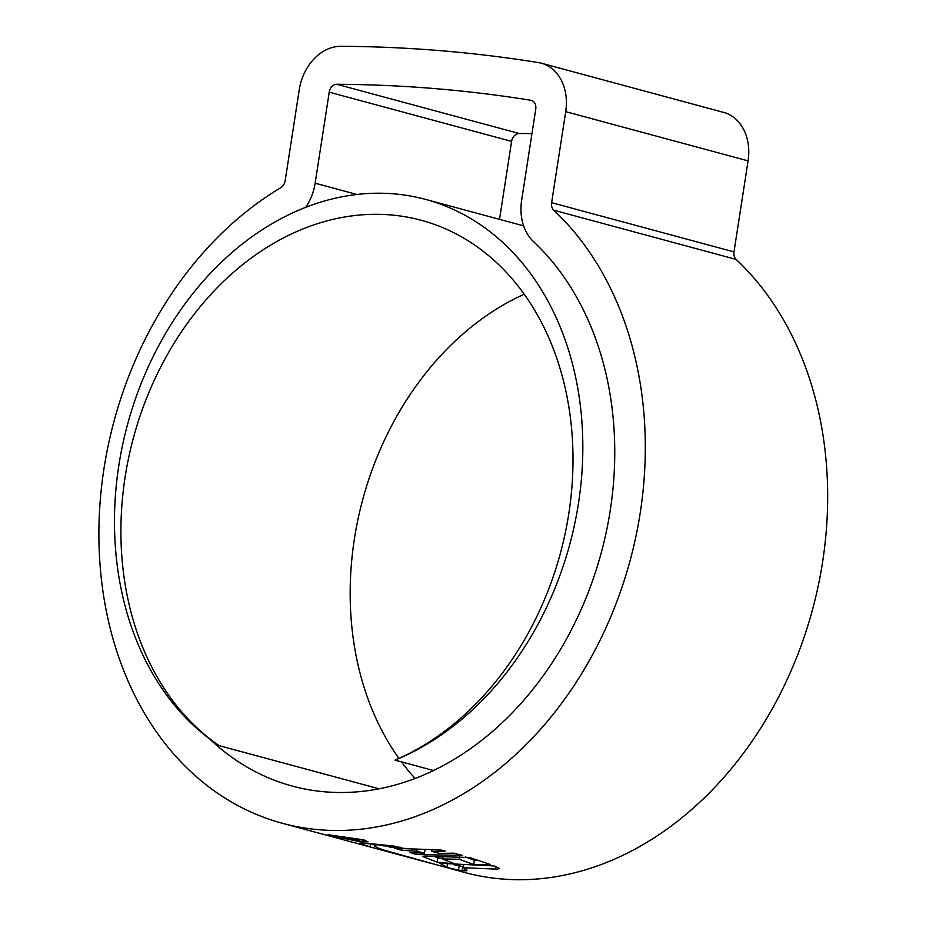 <?xml version="1.0" encoding="UTF-8"?>
<svg xmlns="http://www.w3.org/2000/svg" width="926" height="926" viewBox="0 0 926 926"><rect width="100%" height="100%" fill="white"/><g stroke="black" fill="none" stroke-linecap="round" stroke-linejoin="round"><path stroke-width="1.39" d="M395.043 760.142A295.22 229.104 -74.9 0 0 578.472 503.362A295.22 229.104 -74.9 0 0 425.578 199.403A295.22 229.104 -74.9 0 0 118.829 465.489A295.22 229.104 -74.9 0 0 219.138 745.65A284.965 221.14 105.1 0 1 125.114 477.11A284.965 221.14 105.1 0 1 421.203 220.272A284.965 221.14 105.1 0 1 568.795 513.664A284.965 221.14 105.1 0 1 395.043 760.142L433.518 770.525M398.944 758.429A284.965 221.14 105.1 0 1 354.38 538.978A284.965 221.14 105.1 0 1 524.22 294.213M219.138 745.65L379.058 788.802M415.126 778.453A284.965 221.14 105.1 0 1 401.456 761.878M209.901 739.156A305.916 237.403 -74.9 0 0 292.396 786.105A305.916 237.403 -74.9 0 0 610.246 510.376A305.916 237.403 -74.9 0 0 533.469 241.57A47.064 36.519 105.1 0 1 521.651 200.213L535.737 109.187A8.554 6.644 -74.9 0 0 531.304 100.378A8.554 6.644 -74.9 0 0 530.783 100.263A2057.989 1597.095 -74.9 0 0 336.798 84.278A8.554 6.644 -74.9 0 0 329.228 92.172L315.141 183.198A47.064 36.519 105.1 0 1 305.754 207.32M640.225 512.842A344.426 267.29 -74.9 0 0 553.771 210.202A8.554 6.644 105.1 0 1 551.63 202.678L565.717 111.664A47.064 36.519 -74.9 0 0 541.34 63.2A47.064 36.519 -74.9 0 0 538.457 62.586A2096.487 1626.97 -74.9 0 0 340.837 46.3A47.064 36.519 -74.9 0 0 299.26 89.706L285.162 180.72A8.554 6.644 105.1 0 1 280.775 187.7A344.426 267.29 -74.9 0 0 103.978 468.66A344.426 267.29 -74.9 0 0 282.361 823.283A344.426 267.29 -74.9 0 0 640.225 512.842M429.676 862.928L464.725 872.5A344.426 267.29 -74.9 0 0 822.589 562.059A344.426 267.29 -74.9 0 0 736.135 259.419A8.554 6.644 105.1 0 1 733.994 251.895L748.081 160.881A47.064 36.519 -74.9 0 0 723.704 112.416L541.34 63.2M434.607 864.247L384.51 850.276L377.576 847.822L374.463 846.051L374.636 845.311L374.463 846.051M429.664 863.009L370.041 846.92L359.566 843.262M374.752 844.547L374.636 845.311L376.477 844.848L369.428 843.748L359.658 843.111M379.996 845.195L394.754 846.19L370.03 843.586L379.996 845.195L380.088 844.616M382.496 845.704L401.629 847.429L382.496 845.704M389.221 847.07L407.625 848.656L389.221 847.07M439.804 853.459L453.682 853.147L462.12 855.369L416.607 854.548L409.616 852.418L424.455 853.251L416.793 851.168L402.37 850.369L394.765 848.343L440.105 849.894L445.244 851.075L431.782 851.364L439.804 853.459M469.551 857.511L490.19 864.433L473.73 864.571L459.319 859.27L442.593 858.981L454.793 863.854L437.141 862.152L423.587 856.863C422.337 856.18 424.305 856.006 429.514 856.318L469.551 857.511M422.846 856.492L423.68 856.261M493.998 865.937L439.873 863.287L446.945 867.245L447.432 864.213L446.945 867.245L442.709 866.528L458.497 870.116L466.669 870.822C467.63 870.208 466.519 869.178 463.336 867.708L495.283 869.097C498.535 869.016 499.704 868.646 498.778 867.986L493.998 865.937M360.422 841.977L368.039 841.815L363.71 839.847L327.954 834.72L360.469 841.676M531.952 133.633A2057.989 1597.095 -74.9 0 0 519.15 133.494A8.554 6.644 -74.9 0 0 511.592 141.389L499.519 219.358M358.605 841.491L330.837 835.321L361.371 839.732L365.087 841.375L358.605 841.491M463.498 866.643L454.296 864.884M495.665 866.632L495.283 869.097M463.671 865.532L463.336 867.708M459.157 865.891L458.497 870.116M442.663 858.518L437.79 857.939L434.583 856.562M478.73 860.358L474.378 860.335L465.523 856.932M474.378 860.335L473.73 864.571M459.713 856.747L459.319 859.27M442.929 856.805L442.593 858.981M437.79 857.939L437.141 862.152M416.85 852.915L416.607 854.548M425.046 849.408L424.455 853.251M417.07 849.373L416.793 851.168M402.602 848.876L402.37 850.369M432.095 849.316L431.782 851.364M341.057 837.694C338.569 836.988 339.321 836.896 343.315 837.405L354.67 839.326C356.718 839.87 356.846 840.102 355.052 840.032L357.158 840.6C360.642 840.82 360.689 840.449 357.286 839.512L341.277 836.838C335.849 836.155 335.062 836.328 338.916 837.382L352.181 840.044L341.057 837.694L339.576 836.653M357.32 839.523L357.158 840.6C360.642 840.82 360.689 840.449 357.286 839.512M354.739 838.91L354.67 839.326C356.718 839.87 356.846 840.102 355.052 840.032M336.404 836.514L338.916 837.382L339.032 836.595M553.771 210.202L736.135 259.419M565.717 111.664L748.081 160.881M551.63 202.678L733.994 251.895M530.783 100.263L531.813 100.552M336.798 84.278L519.15 133.494M329.228 92.172L511.592 141.389M315.141 183.198L356.938 194.472M464.516 868.264L464.1 870.984M462.78 866.551L462.132 870.764M381.593 849.327L381.489 850.022M370.504 843.899L370.041 846.92M361.742 843.007L361.534 844.362M425.578 199.403L523.63 225.863M282.361 823.283L376.06 848.563M365.099 841.387L365.261 840.287M374.266 845.669L374.451 844.5M356.348 839.951L356.452 839.292"/></g></svg>

